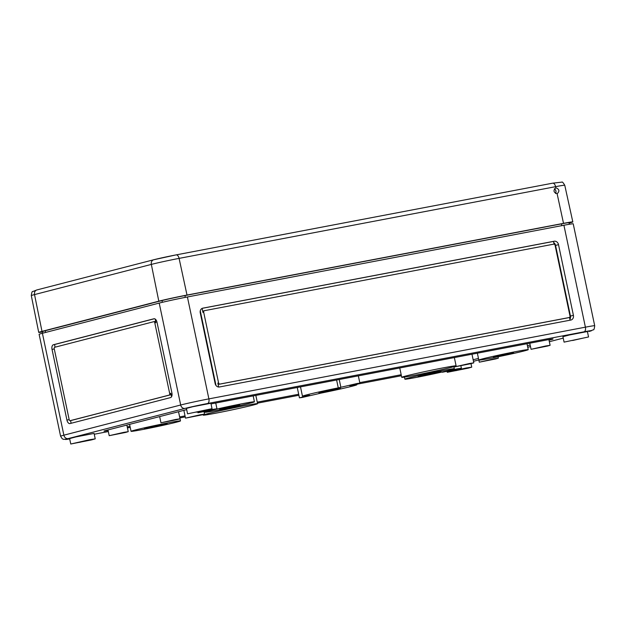 <?xml version="1.0" encoding="UTF-8"?>
<svg xmlns="http://www.w3.org/2000/svg" width="626" height="626" viewBox="0 0 626 626"><rect width="100%" height="100%" fill="white"/><g stroke="black" fill="none" stroke-linecap="round" stroke-linejoin="round"><path stroke-width="0.94" d="M89.651 439.718L95.23 438.857L91.701 439.867L70.761 444.014L89.651 439.718M79.299 442.394L89.792 440L79.299 442.394M159.207 303.086L180.679 405.006L63.875 435.18A20.838 0.618 -11.9 0 0 60.597 436.22L39.117 334.3A20.838 0.618 -11.9 0 1 42.396 333.267L159.207 303.086A20.838 0.618 -11.9 0 1 187.409 296.967L563.916 225.25A20.838 0.618 -11.9 0 1 573.22 223.818L594.7 325.739A20.838 0.618 168.1 0 0 585.396 327.171L563.916 225.25M554.229 241.229L202.824 308.164A4.171 3.482 75.5 0 0 202.636 308.203A4.171 3.482 75.5 0 0 200.257 312.89L215.148 383.55A4.171 3.482 75.5 0 0 219.429 386.978L570.842 320.05A4.171 3.482 75.5 0 0 571.029 320.003A4.171 3.482 75.5 0 0 573.408 315.316L558.517 244.656A4.171 3.482 75.5 0 0 554.229 241.229L553.494 241.425L554.073 244.171M171.555 396.735L170.828 393.3A1.393 0.759 79.2 0 1 170.374 394.849L70.167 420.664A1.393 0.759 79.2 0 1 70.143 420.664A1.393 0.759 79.2 0 1 69.142 419.49L54.251 348.831A1.393 0.759 79.2 0 1 54.705 347.281L153.769 321.686A1.393 0.759 79.2 0 1 153.8 321.678A1.393 0.759 79.2 0 1 154.794 322.852L169.685 393.519A1.393 0.759 79.2 0 1 169.231 395.069L71.286 420.453A1.393 0.759 79.2 0 1 71.254 420.453M170.546 397.596L70.002 423.567A4.171 2.285 79.2 0 1 69.924 423.591A4.171 2.285 79.2 0 1 66.927 420.069L52.036 349.402A4.171 2.285 79.2 0 1 53.39 344.754L153.933 318.775A4.171 2.285 79.2 0 1 154.019 318.759A4.171 2.285 79.2 0 1 157.016 322.28L171.907 392.94A4.171 2.285 79.2 0 1 170.546 397.596M70.761 444.014L69.611 438.576L75.973 436.901L94.08 433.419L95.23 438.857M401.18 374.724L359.762 382.619M298.68 394.247L257.263 402.142M185.03 415.899L179.654 416.924M130.02 426.376L127.227 426.901M108.118 430.539A13.897 0.415 -11.9 0 1 103.979 431.111A13.897 0.415 -11.9 0 1 106.162 430.414L186.673 409.615M211.032 403.927A13.897 0.415 -11.9 0 1 213.677 403.41L546.834 339.957A13.897 0.415 -11.9 0 1 553.04 339.002A13.897 0.415 -11.9 0 1 550.849 339.699L549.025 340.168M530.175 345.036L527.421 345.748M478.46 358.401L473.154 359.77M187.565 413.833L186.423 408.402L192.777 406.728L210.892 403.246L212.034 408.676L187.565 413.833L212.034 408.676M564.073 342.125L562.93 336.686L569.292 335.012L587.399 331.53L588.55 336.968L564.073 342.125L588.55 336.968M155.851 425.829L167.244 423.779L163.363 424.804L144.309 428.45L155.851 425.829M499.845 355.388L513.594 352.618L498.844 356.194L493.468 357.11L499.845 355.388M429.671 373.675L441.072 371.625L437.183 372.65L418.129 376.296L429.671 373.675M226.017 407.542L239.766 404.772L225.016 408.348L219.64 409.263L226.017 407.542M71.129 423.278L70.558 420.586M155.178 319.049L155.937 322.64L154.794 322.852M153.824 321.678L154.912 321.467A1.393 0.759 79.2 0 1 154.935 321.467A1.393 0.759 79.2 0 1 155.937 322.64M55.096 347.18L54.532 344.535L154.372 318.744M569.918 319.377A4.171 3.482 75.5 0 0 570.45 316.083L555.559 245.423A4.171 3.482 75.5 0 0 553.736 242.567M215.993 385.436L200.273 310.84M569.503 317.39L570.09 320.191M218.662 387.024L217.832 383.089A1.393 1.158 75.5 0 0 219.264 384.231L568.392 317.734A1.393 1.158 75.5 0 0 568.51 317.703M553.666 244.163L204.538 310.66A1.393 1.158 75.5 0 0 203.685 312.241L218.576 382.901A1.393 1.158 75.5 0 0 220 384.043L569.128 317.546A1.393 1.158 75.5 0 0 569.981 315.974L555.09 245.306A1.393 1.158 75.5 0 0 553.666 244.163M204.412 310.692L203.794 310.856A1.393 1.158 75.5 0 0 202.941 312.429L202.096 308.407M553.494 241.425L202.308 308.313M169.216 422.644A25.259 0.751 -11.9 0 1 180.491 420.907A25.259 0.751 -11.9 0 1 155.929 426.854A25.259 0.751 -11.9 0 1 131.061 431.33A25.259 0.751 -11.9 0 1 143.902 427.949A25.259 0.751 -11.9 0 1 169.216 422.644M443.044 370.49A25.259 0.751 -11.9 0 1 454.32 368.753A25.259 0.751 -11.9 0 1 429.757 374.7A25.259 0.751 -11.9 0 1 404.889 379.168A25.259 0.751 -11.9 0 1 417.73 375.788A25.259 0.751 -11.9 0 1 443.044 370.49M123.893 432.339L128.236 431.674L125.49 432.456L109.206 435.68L123.893 432.339M457.05 368.886L461.393 368.221L458.647 369.004L442.355 372.227L457.05 368.886M321.044 393.105L302.264 397.455L299.439 397.846L309.635 395.272A27.787 0.822 -11.9 0 1 302.46 396.219A27.787 0.822 -11.9 0 1 338.267 387.877L357.039 383.527L359.872 383.135L349.676 385.702A27.787 0.822 -11.9 0 1 356.843 384.763A27.787 0.822 -11.9 0 1 321.044 393.105M336.608 379.998L338.267 387.877M245.181 405.578A27.787 0.822 -11.9 0 1 257.583 403.668A27.787 0.822 -11.9 0 1 230.564 410.202A27.787 0.822 -11.9 0 1 203.2 415.124A27.787 0.822 -11.9 0 1 217.332 411.407A27.787 0.822 -11.9 0 1 245.181 405.578M443.701 367.767A27.787 0.822 -11.9 0 1 456.104 365.858A27.787 0.822 -11.9 0 1 429.084 372.392A27.787 0.822 -11.9 0 1 401.728 377.314A27.787 0.822 -11.9 0 1 415.852 373.597A27.787 0.822 -11.9 0 1 443.701 367.767M175.663 419.467L180.006 418.802L177.26 419.584L160.976 422.808L175.663 419.467M200.195 414.795L204.538 414.13L201.791 414.913L185.507 418.137L200.195 414.795M469.461 363.51L473.804 362.845L471.057 363.628L454.766 366.852L469.461 363.51M493.992 358.839L498.327 358.174L495.589 358.956L479.297 362.18L493.992 358.839M243.146 403.543A25.259 0.751 -11.9 0 1 254.422 401.806A25.259 0.751 -11.9 0 1 229.859 407.753A25.259 0.751 -11.9 0 1 204.992 412.229A25.259 0.751 -11.9 0 1 217.832 408.848A25.259 0.751 -11.9 0 1 243.146 403.543M516.974 351.389A25.259 0.751 -11.9 0 1 528.242 349.652A25.259 0.751 -11.9 0 1 503.687 355.599A25.259 0.751 -11.9 0 1 478.812 360.075A25.259 0.751 -11.9 0 1 491.66 356.695A25.259 0.751 -11.9 0 1 516.974 351.389M212.605 409.42L216.948 408.755L214.202 409.537L197.918 412.761L212.605 409.42M545.762 345.967L550.105 345.302L547.359 346.084L531.075 349.308L545.762 345.967M466.159 368.002L471.738 367.149L468.209 368.158L447.269 372.306L466.159 368.002M196.102 412.213L206.596 409.827L196.102 412.213M572.618 340.497L583.111 338.11L572.618 340.497M455.806 370.678L466.3 368.291L455.806 370.678M541.357 227.661L561.452 223.881A16.949 0.501 -11.9 0 1 569.018 222.715L569.339 224.272M148.972 303.876L162.001 300.574A16.949 0.501 -11.9 0 1 184.936 295.597L205.007 291.724M42.85 333.149L42.529 331.6A16.949 0.501 -11.9 0 1 45.189 330.755L58.187 327.32M335.52 388.973L340.434 388.206L334.996 389.654L318.869 392.752L335.52 388.973M176.188 254.884L552.539 183.199A4.171 2.285 79.2 0 1 552.617 183.183A4.171 2.285 79.2 0 1 555.606 186.665L179.091 258.381A4.171 2.285 79.2 0 0 176.102 254.892A4.171 2.285 79.2 0 0 176.023 254.915A16.346 0.485 -11.9 0 0 153.902 259.712A4.171 3.482 75.5 0 0 153.722 259.759A4.171 3.482 75.5 0 0 151.335 264.407L34.524 294.588A20.509 0.61 168.1 0 0 31.3 295.605L38.718 332.398A20.838 0.618 168.1 0 1 41.997 331.365L158.808 301.184A20.838 0.618 -11.9 0 1 187.01 295.057L563.517 223.349L557.132 193.763C559.816 191.188 559.386 189.201 555.849 187.792L555.716 187.823C553.071 190.5 553.54 192.479 557.132 193.763L557.273 193.731M555.606 193.512C556.373 191.595 555.974 190.014 554.409 188.762M563.517 223.349A20.838 0.618 -11.9 0 1 572.821 221.917A20.838 0.618 -11.9 0 1 569.543 222.958L569.089 223.075M55.417 328.11L151.774 303.219M200.719 292.592L545.669 226.886M38.718 332.398A20.838 0.618 168.1 0 0 42.599 331.952M187.409 296.967L208.888 398.879A4.171 2.285 79.2 0 1 207.527 403.527L584.035 331.819A16.675 0.493 168.1 0 1 588.855 331.506L589.043 331.459A4.171 3.482 75.5 0 0 589.238 331.404M584.035 331.819A4.171 2.285 79.2 0 0 585.396 327.171L208.888 398.879A20.838 0.618 -11.9 0 0 180.679 405.006A4.171 3.482 75.5 0 0 184.967 408.426A16.675 0.493 -11.9 0 1 207.527 403.527M42.396 333.267L63.875 435.18A4.171 3.482 75.5 0 0 68.156 438.607L184.967 408.426M563.236 338.126L549.346 341.71L563.236 338.126M527.749 347.297L530.496 346.585L527.749 347.289M478.788 359.942L473.475 361.312L478.788 359.942M60.597 436.22L62.17 438.693L63.5 439.374L69.682 438.904A16.675 0.493 -11.9 0 1 68.156 438.607M401.391 375.741L356.734 384.247L401.391 375.741M298.892 395.264L257.474 403.152L298.892 395.264M185.249 416.908L179.865 417.933L185.249 416.908M130.231 427.386L127.446 427.918L130.231 427.386M108.329 431.557L94.26 434.241L108.329 431.557M588.855 331.506A4.171 3.482 75.5 0 0 589.043 331.459L593.315 329.792C593.902 330.105 594.364 328.76 594.7 325.739M155.592 425.876L155.702 426.408M507.099 353.76L507.216 354.339M429.42 373.722L429.53 374.254M233.271 405.914L233.388 406.493M170.374 394.849L169.231 395.069M170.828 393.3L169.685 393.519M54.532 344.535L53.39 344.754M54.282 348.972L52.036 349.402M69.181 419.639L66.927 420.069M568.392 317.734L569.128 317.546M219.264 384.231L220 384.043M217.832 383.089L218.576 382.901M202.941 312.429L203.685 312.241M555.559 245.423L558.517 244.656M570.45 316.083L573.408 315.316M550.755 339.253L550.849 339.699M561.819 225.65L561.452 223.881M162.361 302.303L162.001 300.574M185.312 297.366L184.936 295.597M45.549 332.453L45.189 330.755M555.849 187.792L555.606 186.665A20.509 0.61 -11.9 0 1 564.762 185.257L572.821 221.917M41.997 331.365L34.524 294.588A4.171 3.482 -104.5 0 1 36.911 289.932A4.171 3.482 -104.5 0 1 37.098 289.893M187.01 295.057L179.091 258.381A20.509 0.61 -11.9 0 0 151.335 264.407L158.808 301.184M153.8 321.678L154.935 321.467M569.19 317.531L568.447 317.726M204.475 310.676L203.74 310.864M180.491 420.907L178.551 411.712M131.061 431.33L129.59 424.365M454.32 368.753L453.873 366.664M404.889 379.168L404.451 377.102M128.236 431.674L126.843 425.07M109.206 435.68L107.993 429.945M461.393 368.221L460.885 365.842M356.843 384.763L356.687 384.028M359.872 383.135L358.338 375.858M340.834 387.15L339.222 379.497M302.46 396.219L300.496 386.876M299.439 397.846L297.256 387.494M257.583 403.668L255.838 395.382M203.2 415.124L203.09 414.592M456.104 365.858L454.359 357.571M401.728 377.314L399.756 367.971M180.006 418.802L178.52 411.72M160.976 422.808L159.661 416.595M204.538 414.13L204.037 411.752M185.507 418.137L183.864 410.343M473.804 362.845L471.981 354.214M454.766 366.852L454.679 366.429M498.327 358.174L498.038 356.765M479.297 362.18L478.859 360.106M254.422 401.806L253.17 395.89M204.992 412.229L204.851 411.587M528.242 349.652L526.998 343.737M478.812 360.075L477.364 353.189M216.948 408.755L215.743 403.019M197.918 412.761L197.769 412.057M550.105 345.302L548.9 339.574M531.075 349.308L529.784 343.204M471.738 367.149L471.002 363.643M447.269 372.306L447.097 371.484M564.762 185.257C563.197 182.636 562.218 181.595 561.827 182.135L552.617 183.183L176.102 254.892L153.722 259.759L36.911 289.932L32.724 291.56C32.145 291.223 31.676 292.577 31.3 295.605"/></g></svg>
